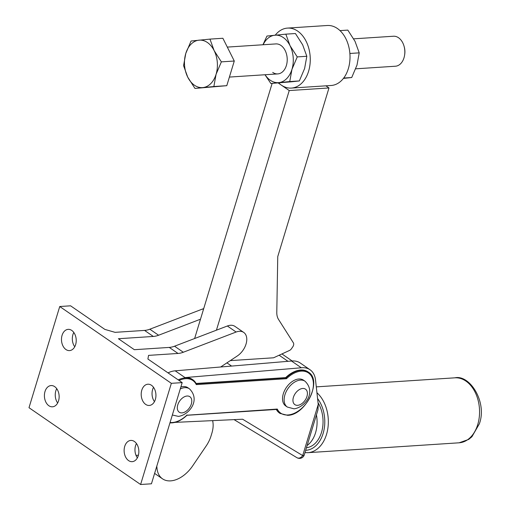 <?xml version="1.0" encoding="UTF-8"?>
<svg xmlns="http://www.w3.org/2000/svg" width="510" height="510" viewBox="0 0 510 510"><rect width="100%" height="100%" fill="white"/><g stroke="black" fill="none" stroke-linecap="round" stroke-linejoin="round"><path stroke-width="0.76" d="M212.587 420.622A25.047 15.899 -55.5 0 1 212.804 421.566A25.047 15.899 -55.5 0 1 211.892 433.137L211.051 435.91A25.047 15.899 -55.5 0 1 209.049 440.997A25.047 15.899 -55.5 0 1 206.231 445.88L192.888 465.547A27.553 17.487 -55.5 0 1 170.62 480.873A27.553 17.487 -55.5 0 1 162.524 478.839A27.553 17.487 -55.5 0 1 156.959 467.88A27.553 17.487 124.5 0 0 156.768 466.261M182.185 382.615L171.347 383.322L140.607 484.5L151.445 483.792L182.185 382.615L147.906 359.027L148.544 355.381L178.035 353.456A25.047 15.899 124.5 0 0 180.629 353.067A25.047 15.899 124.5 0 0 183.313 352.244L236.124 332.029A15.026 9.537 -55.5 0 1 243.71 332.418L234.944 326.381A15.026 9.537 124.5 0 0 227.358 325.998L174.541 346.207A25.047 15.899 -55.5 0 1 171.864 347.029A25.047 15.899 -55.5 0 1 169.263 347.418L134.353 349.701L118.409 338.729L153.319 336.447A25.047 15.899 124.5 0 0 155.92 336.058A25.047 15.899 124.5 0 0 158.597 335.236L200.487 319.203M243.71 332.418A15.026 9.537 -55.5 0 1 246.77 338.755A15.026 9.537 -55.5 0 1 237.265 355.993L221.136 366.684A30.058 19.074 124.5 0 0 220.671 366.996M203.7 308.639A15.026 9.537 124.5 0 0 202.642 308.99L149.832 329.205A25.047 15.899 -55.5 0 1 147.148 330.027A25.047 15.899 -55.5 0 1 144.553 330.416L115.062 332.341L104.856 329.403L70.578 305.815L59.74 306.523L171.347 383.322M136.444 443.528A10.646 7.357 -93.7 0 0 137.381 457.853M128.59 460.6A10.646 7.357 86.3 0 1 124.21 448.889A10.646 7.357 86.3 0 1 130.796 440.423A10.646 7.357 86.3 0 1 134.398 441.488A10.646 7.357 86.3 0 1 138.777 453.205A10.646 7.357 86.3 0 1 132.186 461.665A10.646 7.357 86.3 0 1 128.59 460.6M153.523 387.319A10.646 7.357 -93.7 0 0 154.46 401.644M145.669 404.392A10.646 7.357 86.3 0 1 141.289 392.675A10.646 7.357 86.3 0 1 147.874 384.215A10.646 7.357 86.3 0 1 151.47 385.279A10.646 7.357 86.3 0 1 155.856 396.99A10.646 7.357 86.3 0 1 149.264 405.456A10.646 7.357 86.3 0 1 145.669 404.392M56.725 388.671A10.646 7.357 -93.7 0 0 57.662 402.996M48.871 405.743A10.646 7.357 86.3 0 1 44.491 394.032A10.646 7.357 86.3 0 1 51.076 385.566A10.646 7.357 86.3 0 1 54.678 386.631A10.646 7.357 86.3 0 1 59.058 398.348A10.646 7.357 86.3 0 1 52.466 406.808A10.646 7.357 86.3 0 1 48.871 405.743M73.803 332.463A10.646 7.357 -93.7 0 0 74.74 346.787M65.949 349.535A10.646 7.357 86.3 0 1 61.57 337.818A10.646 7.357 86.3 0 1 68.155 329.358A10.646 7.357 86.3 0 1 71.757 330.423A10.646 7.357 86.3 0 1 76.137 342.14A10.646 7.357 86.3 0 1 69.545 350.599A10.646 7.357 86.3 0 1 65.949 349.535M140.607 484.5L29 407.7L59.74 306.523M138.408 455.213L136.017 455.366M192.563 379.567A25.047 15.899 124.5 0 0 192.366 379.427A25.047 15.899 124.5 0 0 185.002 377.578L175.191 370.827A25.047 15.899 124.5 0 0 168.019 372.867M185.002 377.578L301.314 367.774A27.553 17.487 -55.5 0 1 310.042 369.756A27.553 17.487 -55.5 0 1 310.998 370.496A27.553 17.487 -55.5 0 1 315.537 380.026L318.234 404.43L302.691 455.583A5.011 3.87 121.2 0 1 299.816 457.903A5.011 3.87 121.2 0 1 296.909 457.674A5.011 3.87 121.2 0 1 296.763 457.578M276.305 409.447A25.047 15.899 124.5 0 0 279.601 413.138A25.047 15.899 124.5 0 0 279.805 413.272M179.061 380.466A24.423 15.498 -55.5 0 1 185.627 378.688A24.423 15.498 -55.5 0 1 196.286 384.604L196.254 383.75A25.047 15.899 124.5 0 0 192.767 379.701A25.047 15.899 124.5 0 0 185.398 377.853A25.047 15.899 124.5 0 0 178.219 379.886M196.426 384.113L196.254 383.75M196.286 384.604L286.492 378.707A24.423 15.498 -55.5 0 1 301.257 371.133A24.423 15.498 -55.5 0 1 312.209 391.903A24.423 15.498 -55.5 0 1 287.933 414.974A24.423 15.498 -55.5 0 1 277.274 409.058L186.685 415.229M170.066 422.49A24.423 15.498 -55.5 0 0 172.303 422.529A24.423 15.498 -55.5 0 0 187.068 414.955L186.966 415.261M286.492 378.707L285.676 377.61L196.14 383.456M276.898 409.383L277.274 409.058M317.966 409.836L318.234 404.43M180.852 387.001A15.651 9.939 -55.5 0 1 187.839 387.715L189.433 388.811A15.651 9.939 124.5 0 0 184.83 387.651A15.651 9.939 124.5 0 0 180.253 388.971M283.305 393.79A15.651 9.939 -55.5 0 1 303.469 380.154L305.063 381.257A15.651 9.939 124.5 0 0 300.46 380.097A15.651 9.939 124.5 0 0 284.899 394.887A15.651 9.939 124.5 0 0 287.315 407.044L285.721 405.947A15.651 9.939 -55.5 0 1 283.305 393.79M308.193 372.013A25.047 15.899 124.5 0 0 307.995 371.873A25.047 15.899 124.5 0 0 285.676 377.61M304.311 454.773A5.011 1.734 -163.1 0 1 304.298 454.844A5.011 1.734 -163.1 0 1 302.691 455.583L242.626 419.226L175.058 422.376M310.042 369.756L300.237 363.005A27.553 17.487 124.5 0 0 291.51 361.023L175.191 370.827M301.314 367.774L291.51 361.023M307.141 445.485A27.553 19.036 -93.7 0 0 316.442 414.866M318.042 402.734A27.553 19.036 86.3 0 1 321.906 430.988A27.553 19.036 86.3 0 1 306.453 447.735M278.677 82.971A30.058 20.763 -93.7 0 0 281.265 85.068L289.234 90.557L328.982 87.956L277.752 256.587L276.79 312.349A20.037 12.718 124.5 0 0 277.198 316.245A20.037 12.718 124.5 0 0 278.543 319.464L293.384 342.841A3.755 2.384 -55.5 0 1 293.671 344.671A3.755 2.384 -55.5 0 1 292.778 346.832L291.484 348.706A3.755 2.384 -55.5 0 1 290.566 349.745A3.755 2.384 -55.5 0 1 289.501 350.453L273.57 357.791L230.278 360.621M278.25 82.996L281.265 85.068A30.058 20.763 -93.7 0 0 291.42 88.077L331.168 85.482A30.058 20.763 -93.7 0 0 344.25 77.284A30.058 20.763 -93.7 0 0 347.941 43.752A30.058 20.763 -93.7 0 0 327.248 25.5L287.5 28.095A30.058 20.763 -93.7 0 0 275.253 35.164M291.42 88.077A30.058 20.763 -93.7 0 0 304.502 79.885A30.058 20.763 -93.7 0 0 308.193 46.346A30.058 20.763 -93.7 0 0 287.5 28.095M325.89 85.827L328.982 87.956M216.431 330.174L289.234 90.557M213.148 420.597L212.721 421.177M272.136 83.398L194.622 338.525M343.702 78.043L351.721 77.52L343.415 78.412M349.879 53.467L359.219 52.855L357 65.089L351.721 77.52M339.998 30.613L347.82 30.103L355.049 41.38L359.219 52.855M263.115 44.752A23.791 16.441 86.3 0 1 274.858 35.203A23.791 16.441 86.3 0 1 283.305 37.555A23.791 16.441 86.3 0 1 290.005 45.626A23.791 16.441 86.3 0 1 291.962 69.334A23.791 16.441 86.3 0 1 278.766 82.626A23.791 16.441 86.3 0 1 270.325 80.274A23.791 16.441 86.3 0 1 265.072 74.74M262.95 44.759L266.947 36.057L285.842 34.151L290.005 45.626L297.241 56.903L291.962 69.334L289.744 81.568L270.855 83.481L264.983 74.747M227.301 47.092L275.833 43.917A15.026 10.385 86.3 0 1 280.914 45.422A15.026 10.385 86.3 0 1 287.098 61.959A15.026 10.385 86.3 0 1 277.797 73.912A15.026 10.385 86.3 0 1 272.716 72.407M289.744 81.568L299.325 80.943L291.414 81.798L270.855 83.481M297.241 56.903L306.822 56.278L304.61 68.512L299.325 80.943M285.842 34.151L295.424 33.526L302.653 44.803L306.822 56.278M355.725 68.818L395.409 66.223A15.026 10.385 -93.7 0 0 403.996 57.815A15.026 10.385 -93.7 0 0 404.621 54.991A15.026 10.385 -93.7 0 0 404.047 46.174A15.026 10.385 -93.7 0 0 393.452 36.236L353.691 38.83M404.621 54.991L404.723 54.321A12.775 8.823 -93.7 0 0 404.232 46.824L404.047 46.174M209.961 39.111L191.065 41.017L185.787 53.448L183.568 65.682L187.737 77.157L194.973 88.434L226.784 85.68L213.862 86.528L216.081 74.294L221.359 61.863L214.123 50.586L209.961 39.111L222.876 38.263L234.281 61.021L221.359 61.863M234.281 61.021L226.784 85.68M194.973 88.434L213.862 86.528M185.787 53.448A23.791 16.441 -93.7 0 0 187.737 77.157A23.791 16.441 -93.7 0 0 202.884 87.58A23.791 16.441 -93.7 0 0 216.081 74.294A23.791 16.441 -93.7 0 0 214.123 50.586A23.791 16.441 -93.7 0 0 198.976 40.162A23.791 16.441 -93.7 0 0 185.787 53.448M156.959 467.88L156.398 467.498M183.313 352.244L174.541 346.207M158.597 335.236L149.832 329.205M153.319 336.447L144.553 330.416M203.426 309.532L202.642 308.99M178.035 353.456L169.263 347.418M236.124 332.029L227.358 325.998M459.14 442.801A32.557 22.497 -93.7 0 0 477.742 424.569A32.557 22.497 -93.7 0 0 465.898 381.078A32.557 22.497 -93.7 0 0 454.894 377.821C469.837 374.372 487.42 402.205 479.349 423.835L471.909 436.751L468.69 439.422L459.14 442.801L307.906 452.682A32.557 22.497 -93.7 0 0 326.515 434.45A32.557 22.497 -93.7 0 0 316.946 392.751M305.668 450.317A30.058 20.763 -93.7 0 0 323.11 433.474A30.058 20.763 -93.7 0 0 317.59 398.584M276.554 409.434A25.047 15.899 124.5 0 0 280.003 413.412L279.601 413.138M280.003 413.412L287.576 415.325C305.63 415.382 322.747 380.364 308.397 372.147A25.047 15.899 124.5 0 0 301.027 370.292A25.047 15.899 124.5 0 0 286.078 377.884L196.299 383.75M191.32 404.003A9.39 5.961 124.5 0 0 187.106 396.015A9.39 5.961 124.5 0 0 177.773 404.889A9.39 5.961 124.5 0 0 181.987 412.877A9.39 5.961 124.5 0 0 191.32 404.003M306.95 396.448A9.39 5.961 124.5 0 0 302.736 388.461A9.39 5.961 124.5 0 0 293.403 397.335A9.39 5.961 124.5 0 0 297.617 405.322A9.39 5.961 124.5 0 0 306.95 396.448M231.591 366.072L226.912 362.852M287.991 361.322L279.136 355.228M162.524 478.839L154.606 473.388M454.894 377.821L316.296 386.873M196.375 383.896L192.366 379.427M169.951 422.873L171.947 422.879C177.072 422.446 182.083 419.902 186.985 415.248M186.94 415.287L276.745 409.422M318.03 409.638L304.298 454.844A5.011 5.011 0 0 1 296.909 457.674L234.052 419.622M172.342 415.012L178.404 416.383C188.783 415.172 201.036 400.235 189.433 388.811M287.315 407.044L294.034 408.829C304.413 407.617 316.665 392.681 305.063 381.257M308.397 372.147L307.995 371.873M304.974 452.619L307.906 452.682M292.153 360.972L281.934 353.94M277.797 73.912L229.398 77.074"/></g></svg>

